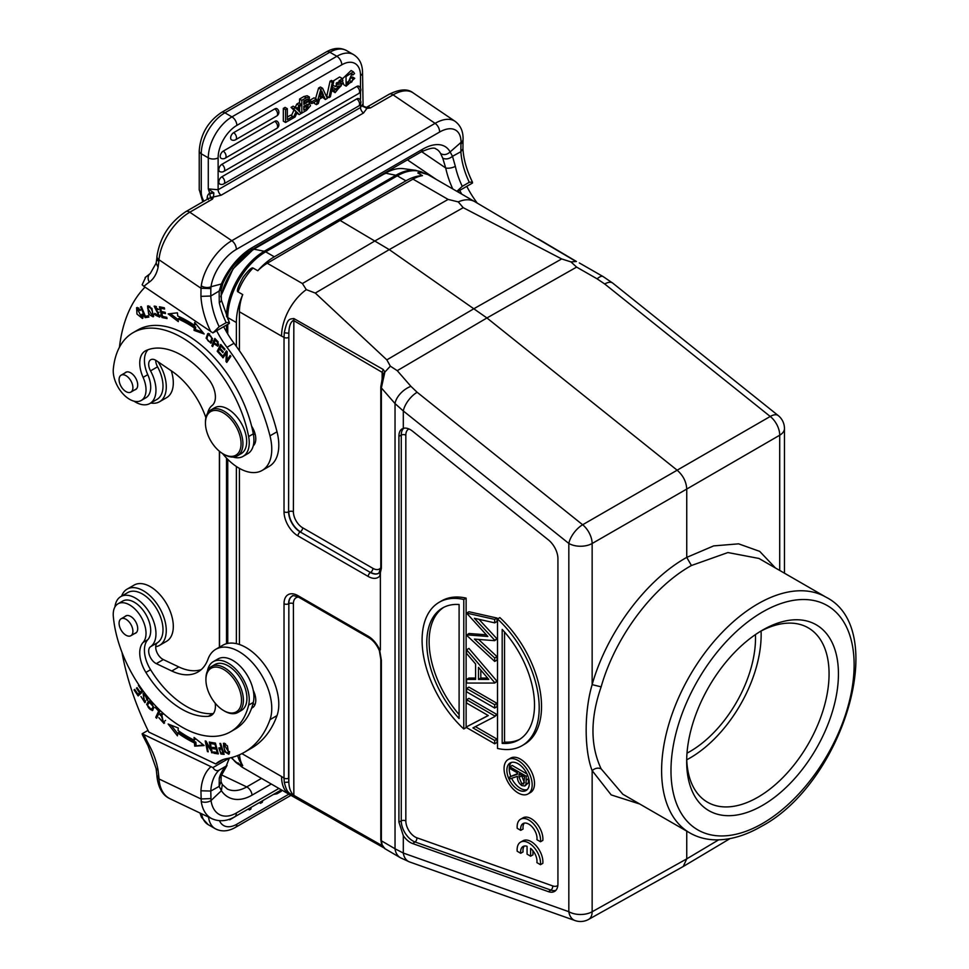 <?xml version="1.0" encoding="UTF-8"?>
<svg xmlns="http://www.w3.org/2000/svg" width="969" height="969" viewBox="0 0 969 969"><rect width="100%" height="100%" fill="white"/><g stroke="black" fill="none" stroke-linecap="round" stroke-linejoin="round"><path stroke-width="1.45" d="M221.477 774.885L246.72 786.913A39.414 24.649 115.5 0 1 227.34 789.032L222.264 784.49L221.041 781.608L219.151 786.392L219.273 778.107A6.953 4.954 15.9 0 0 221.223 775.733L227.073 765.389L226.189 766.055L229.374 758.073L212.889 767.593L142.152 733.763L142.419 734.805M212.889 767.593C214.839 770.488 216.935 771.336 219.151 770.113L226.189 766.055A59.291 34.23 60 0 0 219.273 778.107M222.301 784.539L221.392 790.704L219.151 786.392L210.77 791.043L200.934 790.789L201.249 801.496A6.953 3.949 172 0 0 211.024 800.551L210.77 791.043A59.291 34.23 -120 0 1 219.151 770.113M148.003 730.396L142.152 733.763M121.973 652.355A198.73 114.742 60 0 0 148.838 732.104L215.736 763.96L222.761 759.914A66.243 38.251 60 0 1 223.161 759.551M114.923 607.006A29.143 16.824 60 0 1 120.786 596.601A29.143 16.824 60 0 1 153.817 621.904A29.143 16.824 60 0 1 155.888 631.618A29.143 16.824 60 0 1 150.534 646.711A9.932 5.741 -120 0 0 149.396 655.129A9.932 5.741 -120 0 0 156.312 663.632L171.779 670.996A59.618 34.424 -120 0 0 197.918 672.014A59.618 34.424 -120 0 0 207.972 659.235A46.367 26.769 60 0 1 215.796 649.291A46.367 26.769 60 0 1 250.196 660.349A46.367 26.769 60 0 1 271.635 705.008A46.367 26.769 60 0 1 269.988 719.664A152.363 87.961 60 0 1 244.285 752.332A152.363 87.961 60 0 1 226.988 758.557A66.243 38.251 -120 0 0 219.466 761.259A66.243 38.251 -120 0 0 215.736 763.96M224.808 751.835L228.781 754.257L227.4 745.803L223.403 743.344L224.808 751.835L225.426 751.472M209.316 742L210.103 742.206L212.344 752.889L206.482 743.441L208.226 751.823L207.439 751.617L205.21 740.934L206.058 741.152L211.072 750.394L209.316 742M178.308 728.034L168.146 724.025L177.436 735.834L177.751 732.988A114.936 66.352 -120 0 0 194.466 742.969L194.696 746.142L204.168 745.549L194.066 737.445L194.26 740.171A111.617 64.439 60 0 1 178.042 730.469L178.308 728.034M215.433 743.102L210.915 742.375L211.242 743.647L214.973 744.253L215.942 747.935L212.586 747.39L212.926 748.662L216.281 749.194L217.153 752.513L213.58 751.932L213.907 753.216L218.304 753.918L215.433 743.102M146.646 704.487L152.278 710.616L154.035 707.406L148.414 701.241L146.646 704.487L148.003 703.712M159.897 711.161L155.791 706.789L155.403 707.624L158.637 711.076L155.755 717.314L156.615 718.247L159.897 711.161M145.689 694.361L143.121 693.55L144.248 701.58L140.953 696.493L144.89 702.682L143.642 696.505L144.95 694.882L147.373 700.369L147.857 698.94L146.949 695.96M145.18 693.828L143.775 694.64L145.738 694.422M138.979 685.059L138.446 685.543L141.922 690.643L140.178 692.254L137.041 687.663L136.435 688.22L139.572 692.811L137.998 694.264L134.655 689.371L134.049 689.928L138.143 695.924L143.279 691.176M160.588 715.522L161.799 714.734L163.264 722.305L158.819 717.666L163.979 723.443L160.539 713.693L159.788 714.407L160.588 715.522L162.949 714.068M213.35 713.584A19.877 11.471 60 0 1 213.023 713.608A75.509 43.593 60 0 1 191.123 708.896A75.509 43.593 60 0 1 150.57 669.7A26.502 15.298 60 0 1 147.772 639.734A23.183 13.384 -120 0 0 148.487 619.857A23.183 13.384 -120 0 0 132.886 601.483A23.183 13.384 -120 0 0 122.712 601.083L118.036 603.784A23.183 13.384 60 0 1 128.199 604.184A23.183 13.384 60 0 1 143.812 622.558A23.183 13.384 60 0 1 143.097 642.435A26.502 15.298 -120 0 0 145.883 672.413A75.509 43.593 -120 0 0 186.436 711.609A75.509 43.593 -120 0 0 208.347 716.321A19.877 11.471 -120 0 0 211.29 715.413A19.877 11.471 -120 0 0 215.154 703.119M230.477 731.825L235.152 729.124A97.372 56.214 -120 0 0 251.613 708.157A16.558 9.557 -120 0 0 252.352 707.794A16.558 9.557 -120 0 0 255.731 699.012A16.558 9.557 -120 0 0 253.236 690.34A29.809 17.212 -120 0 0 231.022 659.465A29.809 17.212 -120 0 0 217.952 658.956L213.265 661.67A29.809 17.212 60 0 1 226.334 662.178A29.809 17.212 60 0 1 248.633 705.129A97.372 56.214 60 0 1 230.477 731.825A97.372 56.214 60 0 1 187.78 730.166A97.372 56.214 60 0 1 113.325 616.478A23.183 13.384 60 0 1 118.036 603.784M220.666 743.465L219.89 743.429L221.283 747.85L218.8 747.935L220.968 754.052L224.118 754.342L220.666 743.465M244.285 752.332L251.31 748.274A152.363 87.961 -120 0 0 277.013 715.606A46.367 26.769 -120 0 0 278.672 700.95A46.367 26.769 -120 0 0 257.221 656.292A46.367 26.769 -120 0 0 222.822 645.233L215.796 649.291M201.225 669.627A59.618 34.424 60 0 1 178.805 666.938L163.337 659.574A9.932 5.741 60 0 1 156.421 651.071A9.932 5.741 60 0 1 157.559 642.653A29.143 16.824 -120 0 0 162.925 627.561A29.143 16.824 -120 0 0 149.432 599.496A29.143 16.824 -120 0 0 127.811 592.543L120.786 596.601M255.077 704.415A16.558 9.557 60 0 1 252.957 703.821M236.363 346.442L236.363 322.532A53.658 30.984 -60 0 1 242.722 294.576A39.741 22.953 120 0 0 239.416 311.776L239.416 350.717M239.416 468.366L239.416 644.494M306.289 289.634A39.741 22.953 -60 0 0 281.567 336.122L284.026 337.369L284.292 332.779C287.393 318.135 289.271 319.225 293.849 318.535L383.252 369.504L384.887 372.048L390.35 366.161L386.849 359.874L315.3 293.062L306.289 289.634L302.413 283.542L375.269 240.736L448.126 199.42L458.264 201.891L463.206 207.669L561.681 258.941L570.947 261.896L576.616 267.105L597.134 278.854A16.558 5.572 -60.2 0 1 603.045 276.528L612.735 283.105A16.558 7.57 128.7 0 0 604.704 283.978L597.134 278.854M380.381 571.734L380.381 649.884M349.312 828.471L293.849 796.433C289.271 792.073 287.466 794.774 284.292 782.395L284.026 778.107L281.567 776.52A39.741 22.953 -60 0 0 289.804 794.713A39.741 22.953 -60 0 0 289.876 794.762L382.61 846.979M239.5 754.766A39.741 22.953 120 0 0 242.722 765.558A53.658 30.984 -60 0 1 237.659 755.541M236.363 466.501L236.363 643.634M257.766 270.751A53.658 30.984 -60 0 1 274.312 256.809L405.926 180.815A53.658 30.984 -60 0 1 422.484 175.655A39.741 22.953 120 0 0 412.976 179.12L340.119 220.435L267.262 263.253A39.741 22.953 120 0 0 257.766 270.751L253.079 268.05C251.843 267.129 248.561 270.157 243.207 277.134C238.023 286.558 236.303 291.475 238.047 291.875L242.722 294.576M242.722 765.558L238.023 763.463L242.965 767.678L289.804 794.713M284.292 782.395L288.847 782.104L288.592 778.18A3.307 1.914 0 0 1 284.026 778.107L284.026 603.711A19.707 11.374 -120 0 1 297.967 595.669L368.22 636.233A19.707 11.374 -120 0 1 379.933 650.369M383.252 847.318L382.149 845.658L293.401 795.101C290.494 792 288.98 787.676 288.847 782.104L288.847 603.651L288.592 778.18M288.592 337.442A3.307 1.914 180 0 1 284.026 337.369L284.026 511.765A3.307 1.914 0 0 0 288.592 511.838L288.847 333.251C288.992 326.444 290.506 322.156 293.401 320.388L382.149 372.314L383.021 373.816L384.887 372.048L381.362 387.903L395.037 403.588A16.558 9.254 -41.1 0 1 410.929 386.352L397.254 370.667L390.35 366.161M397.254 370.667L486.935 317.965L677.258 470.292C683.157 475.525 686.318 481.775 686.742 489.054L779.706 435.214A16.558 9.714 -120.1 0 0 770.222 416.464L604.704 283.978M576.616 267.105L486.935 317.965L389.247 249.614L340.119 220.435M570.947 261.896L576.41 261.473L573.842 260.189M458.264 201.891A39.741 22.953 -60 0 1 474.749 201.637A39.741 22.953 -60 0 1 474.834 201.685L573.212 259.825M422.484 175.655L417.796 172.954L419.747 172.191L427.91 174.59A39.741 22.953 120 0 0 417.796 172.954M687.009 753.155A92.745 53.549 120 0 0 689.952 751.532A92.745 53.549 120 0 0 755.457 634.586M761.077 631.037A100.691 58.128 -60 0 1 689.952 758.024A100.691 58.128 -60 0 1 686.742 759.793M686.706 758.763A100.691 58.128 120 0 0 707.527 802.223A100.691 58.128 120 0 0 757.867 797.233A100.691 58.128 120 0 0 823.65 708.509A100.691 58.128 120 0 0 808.219 627.827A100.691 58.128 120 0 0 760.168 631.522M762.555 630.104L762.555 630.104A107.317 61.955 120 0 0 686.67 761.537A107.317 61.955 120 0 0 762.555 805.348A107.317 61.955 120 0 0 838.439 673.915A107.317 61.955 120 0 0 762.555 630.104L762.555 630.104M622.764 794.168L601.143 768.841C590.242 745.67 590.242 718.332 601.143 686.851C615.085 637.348 652.5 587.069 691.43 565.508L727.925 552.548L758.848 558.435M639.722 804.004L611.185 794.907L592.144 770.621C584.174 750.176 584.174 711.234 592.144 684.635C606.703 632.757 645.984 579.947 686.742 557.393L713.668 545.898L738.608 543.839L759.72 551.385L775.442 567.979M718.659 839.844L686.742 858.873L686.742 831.148M691.43 565.508L686.742 557.393L686.742 489.054L592.144 543.5L592.144 684.635L601.143 686.851M683.242 866.48L686.742 858.873L592.144 911.756A16.558 9.557 0 0 1 568.827 911.696L403.31 853.059A16.558 11.204 109.5 0 0 409.487 861.913L575.005 920.55A16.558 11.204 -70.5 0 1 568.827 911.696L568.827 543.452A16.558 7.57 -51.3 0 1 582.648 524.75A16.558 9.411 60.1 0 1 592.144 543.5A16.558 9.557 180 0 1 568.827 543.452L403.31 410.965L403.31 428.346A16.558 9.557 -120 0 1 410.384 429.691A16.558 9.557 -120 0 1 412.6 431.217L548.442 539.939A16.558 9.557 -120 0 1 557.926 558.701L557.926 883.873A16.558 9.557 -120 0 1 554.801 891.262A16.558 9.557 -120 0 1 548.442 891.674L550.876 890.087A3.307 2.241 109.5 0 0 552.657 885.896L416.815 837.773A13.069 7.546 60 0 1 415.071 836.95A13.069 7.546 60 0 1 405.829 820.949L405.829 435.166A13.069 7.546 60 0 1 408.966 428.964M576.41 261.473L538.17 238.834M156.966 776.617C158.359 788.112 162.744 795.501 170.096 798.771A40.08 25.073 115.5 0 1 158.989 778.955L158.855 777.138A6.953 3.646 175.8 0 1 156.833 774.812L156.966 776.617A6.953 3.646 -4.2 0 0 158.989 778.955L201.007 798.965L210.854 798.589M158.855 777.138L158.092 770.379L156.13 768.599L156.833 774.8M262.769 800.612L262.284 802.284L260.504 803.313L259.304 802.611M260.504 803.313L259.995 802.211M251.25 807.262L250.838 809.103L249.457 809.902L248.064 809.103M249.457 809.902L249.857 808.073M248.028 809.127L241.015 813.173M281.313 789.917L281.313 791.298L276.989 793.793L273.476 794.435M236.824 815.595L229.786 819.798L229.229 819.314M477.281 203.127A152.363 87.961 -120 0 0 477.111 202.896A66.243 38.251 60 0 1 466.779 186.327M407.44 159.861L436.292 179.435M456.871 191.317L462.261 186.351L469.287 182.293L472.4 182.015L472.472 183.044L457.513 191.68M221.344 300.002A6.953 2.774 167.9 0 1 219.273 302.631L219.151 291.039L210.77 296.029L210.854 288.592L201.007 288.253L201.249 285.819A6.953 4.033 8.1 0 0 211.024 286.727A33.116 17.381 -55.8 0 1 236.266 249.445L439.551 132.075A33.116 17.381 -55.8 0 1 461.014 142.395L460.929 144.211L463 141.389L462.94 148.838L460.893 151.685L452.499 156.312L450.113 151.927C447.048 154.749 443.887 155.319 440.653 153.611L442.76 158.213C446.031 159.57 449.277 158.94 452.499 156.312L455.345 166.329A6.953 2.774 167.9 0 1 445.704 167.976L421.648 151.661M460.929 144.211L460.893 151.685A59.291 34.23 60 0 0 469.287 182.293M442.76 158.213L445.704 167.976A66.243 38.251 -120 0 0 452.765 188.943M362.055 105.827L366.888 108.407L366.173 107.402L370.364 107.959L366.888 108.407L363.508 113.022L221.114 195.229L213.495 196.973L212.514 199.105L210.382 197.349L209.788 193.752L213.846 192.855L213.495 196.973L210.382 197.349M362.551 104.446L360.516 107.523L360.516 103.901M363.096 106.675L362.551 72.784A6.953 4.021 180 0 1 360.516 75.63A26.502 15.298 -60 0 0 341.778 64.814A6.953 4.021 -120 0 0 337.309 56.577A6.953 4.021 -120 0 0 336.861 56.287L329.835 52.229A6.953 4.021 -120 0 0 326.359 51.89C333.639 47.76 340.373 47.324 346.563 50.582A33.455 19.319 120 0 0 329.835 52.229L224.917 112.816A33.455 19.319 120 0 0 201.261 153.78L208.287 157.838L208.287 188.907L213.846 192.855M366.246 107.389L366.427 107.377A6.953 4.021 60 0 1 366.464 107.353A6.953 4.021 60 0 1 366.779 107.196A6.953 4.021 60 0 1 370.364 107.959L393.087 94.853A6.953 4.021 -120 0 0 389.175 94.235L366.403 107.377L363.193 106.081L362.539 104.373M361.946 105.391L362.927 105.863M315.543 98.668L318.595 88.034L320.848 89.33L322.629 88.3L327.328 98.366L325.33 99.516L324.034 96.5L319.552 99.08L318.317 103.562L316.451 104.64L314.198 103.344L314.586 101.975M325.33 99.516L322.677 97.275M318.595 88.034L320.388 87.004L322.629 88.3M274.796 108.903A4.288 2.483 -60 0 1 277.061 108.758A4.3 4.3 0 0 1 276.722 116.001A4.3 2.483 -120 0 0 277.594 114.33A4.3 2.483 -120 0 0 274.796 108.903L233.674 132.644A4.3 2.483 60 0 1 236.484 138.07A4.3 2.483 60 0 1 235.6 139.742L276.722 116.001M235.6 139.742A4.3 4.3 0 0 1 231.652 139.924A4.288 2.483 -60 0 1 230.646 137.901A4.288 2.483 -60 0 1 230.658 137.634A4.288 2.483 -60 0 1 230.779 136.762A4.288 2.483 -60 0 1 230.949 136.181A4.288 2.483 -60 0 1 231.652 134.715A4.288 2.483 -60 0 1 232.172 133.976A4.288 2.483 -60 0 1 232.596 133.504A4.288 2.483 -60 0 1 233.214 132.959A4.288 2.483 -60 0 1 233.674 132.644M274.796 121.343A4.288 2.483 -60 0 1 277.061 121.198A4.3 4.3 0 0 1 276.722 128.441A4.3 2.483 -120 0 0 277.594 126.769A4.3 2.483 -120 0 0 274.796 121.343L223.258 151.103A4.3 2.483 60 0 1 226.056 156.53A4.3 2.483 60 0 1 225.171 158.201L276.722 128.441M225.171 158.201A4.3 4.3 0 0 1 221.235 158.383A4.288 2.483 -60 0 1 220.217 156.36A4.288 2.483 -60 0 1 220.229 156.094A4.288 2.483 -60 0 1 220.363 155.222A4.288 2.483 -60 0 1 220.532 154.64A4.288 2.483 -60 0 1 221.235 153.163A4.288 2.483 -60 0 1 221.744 152.436A4.288 2.483 -60 0 1 222.167 151.963A4.288 2.483 -60 0 1 222.785 151.418A4.288 2.483 -60 0 1 223.258 151.103M356.774 86.459A4.288 2.483 -60 0 1 359.027 86.314A4.3 4.3 0 0 1 358.687 93.557A4.3 2.483 -120 0 0 359.39 90.25A4.3 2.483 -120 0 0 356.774 86.459L221.865 164.342A4.3 2.483 60 0 1 224.493 168.134A4.3 2.483 60 0 1 223.791 171.44L358.687 93.557M223.791 171.44A4.3 4.3 0 0 1 219.842 171.622A4.288 2.483 -60 0 1 218.837 169.599A4.288 2.483 -60 0 1 218.837 169.333A4.288 2.483 -60 0 1 218.97 168.461A4.288 2.483 -60 0 1 219.139 167.879A4.288 2.483 -60 0 1 219.842 166.414A4.288 2.483 -60 0 1 220.363 165.675A4.288 2.483 -60 0 1 220.775 165.202A4.288 2.483 -60 0 1 221.404 164.657A4.288 2.483 -60 0 1 221.865 164.342M356.774 98.899A4.288 2.483 -60 0 1 359.027 98.753A4.3 4.3 0 0 1 358.687 105.996A4.3 2.483 -120 0 0 359.39 102.69A4.3 2.483 -120 0 0 356.774 98.899L221.865 176.782A4.3 2.483 60 0 1 224.493 180.585A4.3 2.483 60 0 1 223.791 183.88L358.687 105.996M223.791 183.88A4.3 4.3 0 0 1 219.842 184.062A4.288 2.483 -60 0 1 218.837 182.039A4.288 2.483 -60 0 1 219.139 180.319A4.288 2.483 -60 0 1 221.865 176.782M283.323 108.407L285.576 109.703L285.576 122.469L283.323 121.173L283.323 108.407L285.08 107.389L287.333 108.685L287.333 119.659L292.844 116.474L290.591 115.178L287.333 117.067M293.91 110.212L296.151 111.508L293.316 108.661L295.375 107.474L293.135 106.166L291.063 107.365L293.91 110.212L291.39 115.638M296.793 113.155L299.191 114.608L297.156 112.356L295.097 116.97L293.086 118.121L296.151 111.508M295.363 107.075L297.616 108.371L299.021 105.367L301.02 104.216L298.767 102.92L296.78 104.071L294.867 108.153M326.723 96.331L330.041 81.214L331.434 80.415L333.687 81.711L330.368 96.815L328.976 97.627L326.723 96.331M341.912 78.283L342.905 80.415L341.221 81.541L340.591 80.366L336.195 83.722L337.818 84.376L342.445 83.685L335.129 92.636L334.051 90.165L335.722 89.051L336.376 90.577L341.173 85.805L335.226 86.507L341.912 78.283L339.659 76.987L332.839 81.226M332.924 85.175L335.226 86.507M339.15 86.023L335.734 89.184M332.173 88.627L333.469 87.743L335.722 89.051M331.81 88.869L332.452 90.977L335.129 92.636M342.445 83.685L340.192 82.389L336.509 82.801M309.462 97.045L307.221 95.737L303.903 96.525L306.143 97.821L309.462 97.045L308.893 102.181L310.019 102.351L309.147 101.842M299.578 103.38L299.578 99.02L303.903 96.525M306.143 97.821L301.831 100.316L301.831 113.082L299.591 111.786L299.578 107.22M354.739 78.307L346.151 86.156L346.018 76.539L353.346 71.815L354.557 73.571L352.825 75.013L351.965 73.741L347.508 84.158L351.832 81.929L352.982 78.828L354.739 78.307L352.498 77.011L350.73 77.532L349.591 80.621L346.127 83.043M353.346 71.815L351.105 70.519L342.457 78.804M342.299 80.815L343.91 84.86L346.151 86.156M309.583 101.139L309.583 102.096M309.983 100.182L314.077 97.821L316.33 99.117L316.33 100.982L311.824 103.574L310.468 102.787M341.778 64.814L236.836 125.401A26.502 15.298 -60 0 0 223.597 139.391A26.502 15.298 -60 0 0 218.122 157.838L218.122 189.73L208.287 188.907L209.704 193.279L213.107 192.359M207.063 199.384L207.196 197.664A10.925 6.311 -120 0 1 209.704 193.279L209.788 193.752M221.332 299.93A6.953 2.774 167.9 0 1 221.344 299.978L221.126 289.719L219.151 291.039L221.392 283.978A46.367 24.334 124.2 0 1 252.049 247.701L422.545 149.262A46.367 24.334 124.2 0 1 450.113 151.927L461.014 142.395A6.953 4.639 0.6 0 0 463.073 139.136C463.243 131.421 460.59 125.485 455.115 121.343A40.08 21.039 -55.8 0 0 435.081 123.342L393.087 94.853A40.08 21.039 124.2 0 1 413.109 92.854L455.115 121.343M210.854 288.592L211.024 286.727L221.392 283.978A6.953 2.011 23.4 0 0 222.882 283.408L221.126 289.695M156.833 258.033A6.953 4.348 4.5 0 0 158.855 261.412L158.092 267.287L156.166 263.205L156.845 258.033M212.889 332.912L219.151 326.71L226.189 322.653L229.29 322.374L229.374 323.404L212.889 332.912L143.921 286.364L142.152 284.765L145.738 277.11M219.151 326.71A59.291 34.23 -120 0 1 210.77 296.029L200.934 296.357A66.243 38.251 -120 0 0 210.818 331.749M143.921 286.364A198.73 114.742 60 0 1 149.335 282.076A6.953 5.669 -125.4 0 1 150.231 273.561L145.12 277.534M216.656 330.744A66.243 38.251 -120 0 0 226.988 347.314A152.363 87.961 60 0 1 269.988 435.844A46.367 26.769 60 0 1 271.635 452.414A46.367 26.769 60 0 1 262.163 470.425L269.188 466.368A46.367 26.769 -120 0 0 278.672 448.368A46.367 26.769 -120 0 0 277.013 431.786A152.363 87.961 -120 0 0 234.013 343.256A66.243 38.251 60 0 1 223.682 326.686M205.888 417.7A59.618 34.424 -120 0 0 171.779 371.127L156.312 360.625A9.932 5.741 -120 0 0 150.728 359.753A9.932 5.741 -120 0 0 150.534 370.861A29.143 16.824 60 0 1 155.888 392.154A29.143 16.824 60 0 1 149.941 403.467L156.966 399.41A29.143 16.824 -120 0 0 162.925 388.097A29.143 16.824 -120 0 0 157.559 366.815A9.932 5.741 60 0 1 155.694 360.25M255.077 443.087A16.558 9.557 60 0 1 253.793 442.797M119.429 347.277A198.73 114.742 60 0 1 145.023 287.115M262.163 470.425A46.367 26.769 60 0 1 222.543 453.528M149.941 403.467A29.143 16.824 60 0 1 133.94 401.154M212.55 338.629L207.741 333.602L206.118 338.181L210.927 343.244L212.55 338.629M211.86 345.848L212.671 346.66L213.858 343.644L217.807 346.199L217.977 341.718L214.815 338.423L211.86 345.848L213.265 345.037L215.578 339.211M168.146 313.895L178.308 321.623L178.042 318.874A111.617 64.439 60 0 1 194.272 327.922L194.066 330.405L204.168 333.966L194.696 322.423L194.466 325.33A114.936 66.352 -120 0 0 177.751 316.027L177.436 312.817L168.146 313.895M161.968 317.517L167.043 318.571L166.741 317.299L162.574 316.439L161.69 312.769L165.457 313.556L165.154 312.297L161.387 311.509L160.6 308.215L164.621 309.05L164.318 307.779L159.4 306.761L161.968 317.517L163.349 316.597M217.201 351.275L221.574 356.132L221.986 355.32L218.388 351.335L219.6 349.022L222.834 352.619L223.245 351.82L220.011 348.222L221.089 346.139L224.554 349.979L224.965 349.167L220.726 344.479L217.201 351.275L218.606 350.463L221.356 345.17M222.325 357.004L223.04 357.876L226.274 353.067L225.995 361.485L226.758 362.43L230.876 356.301L230.162 355.429L226.928 360.238L227.206 351.82L226.443 350.875L222.325 357.004L226.916 351.456M151.963 308.457L147.554 306.01L148.717 314.368L153.138 316.863L151.963 308.457M145.108 317.638L148.875 317.057L148.342 315.773L145.374 316.245L141.389 306.688L140.59 306.81L145.108 317.638L146.513 316.827L146.21 316.112M160.321 315.131L159.073 315.858L154.774 313.35L155.718 315.349L159.679 317.105L154.749 307.427L158.553 309.547L154.119 306.228L158.117 312.721L159.025 315.882L160.43 315.07M243.074 456.387L247.761 453.674A29.809 17.212 -120 0 0 248.948 452.874A29.809 17.212 -120 0 0 253.236 445.837A16.558 9.557 -120 0 0 255.731 440.047A16.558 9.557 -120 0 0 251.613 426.142A97.372 56.214 -120 0 0 192.468 338.544A97.372 56.214 -120 0 0 137.78 329.957L133.092 332.67A97.372 56.214 60 0 1 187.78 341.258A97.372 56.214 60 0 1 248.633 436.559A29.809 17.212 60 0 1 243.074 456.387A29.809 17.212 60 0 1 232.996 457.041M207.657 413.145A29.809 17.212 60 0 1 212.078 405.551A19.877 11.471 -120 0 0 208.347 378.843A75.509 43.593 -120 0 0 186.436 358.264A75.509 43.593 -120 0 0 145.883 350.621A26.502 15.298 -120 0 0 145.229 350.972A26.502 15.298 -120 0 0 143.097 377.365A23.183 13.384 60 0 1 141.22 400.476L145.907 397.762A23.183 13.384 -120 0 0 150.607 389.126A23.183 13.384 -120 0 0 147.772 374.664A26.502 15.298 60 0 1 148.015 349.736M141.898 314.198L141.74 317.311L137.235 308.845L140.069 310.528L140.65 309.983L136.593 307.67L136.968 314.077L142.479 318.462L142.818 314.331L141.898 314.198M207.657 335.419L208.505 333.384M211.569 342.651L210.128 342.214M209.692 333.893L208.541 334.608C211.92 336.146 212.453 338.678 210.164 342.202C206.748 340.591 206.203 338.06 208.541 334.608L209.449 334.087M211.569 341.391L212.417 340.603M211.775 341.294L210.164 342.202M218.437 345.509L217.419 344.928M213.858 343.644L214.633 343.196M217.298 345L214.21 342.76L215.263 340.107L217.528 342.481L217.298 345L218.788 344.14M215.263 340.107L216.039 339.659M217.528 342.481L218.231 342.081M178.102 319.588L170.29 313.641M194.466 325.33L195.92 323.925M202.666 332.137L195.472 329.593L194.066 330.405M195.472 329.593L195.665 327.11L194.26 327.922M195.665 327.11A111.617 64.439 -120 0 0 179.447 318.062L178.042 318.874M166.765 317.408L163.373 316.706M162.344 312.393L162.174 311.679M161.254 307.839L161.084 307.112M164.342 307.888L162.005 307.403L160.6 308.215M165.178 312.393L163.095 311.957L161.69 312.769M221.84 345.703L221.089 346.139M220.338 348.586L219.6 349.022M230.634 356.011L226.928 360.238M227.691 361.037L225.995 361.485M227.182 352.534L226.274 353.067M227.4 360.674L227.424 359.947M148.027 307.343L148.378 305.804M153.72 316.257L152.254 315.785M152.448 315.7L147.627 308.13C150.122 306.422 151.939 308.59 153.066 314.646L152.448 315.7L154.071 314.719M149.868 306.277L147.627 308.13M148.645 316.5L146.513 316.827M154.931 307.33L155.016 306.047M158.419 309.172L157.741 309.571M156.433 306.519L154.749 307.427M160.188 316.5L158.613 316.015M141.22 400.476A23.183 13.384 60 0 1 128.199 398.429A23.183 13.384 60 0 1 113.325 368.959A97.372 56.214 60 0 1 133.092 332.67M253.236 445.837A29.809 17.212 -120 0 0 253.321 433.846A97.372 56.214 -120 0 0 251.613 426.142M237.441 455.818L241.184 453.649A26.502 15.298 -120 0 0 245.545 433.47A26.502 15.298 -120 0 0 229.568 410.093A26.502 15.298 -120 0 0 214.694 407.755L210.939 409.923A26.502 15.298 60 0 1 225.825 412.261A26.502 15.298 60 0 1 242.856 445.522A26.502 15.298 60 0 1 237.441 455.818A26.502 15.298 60 0 1 224.19 454.497L223.258 453.964A25.17 14.535 60 0 1 221.707 452.983A25.17 14.535 60 0 1 205.452 423.126A25.17 14.535 60 0 1 205.525 421.382A25.17 14.535 60 0 1 224.808 413.824A25.17 14.535 60 0 1 240.99 445.437A25.17 14.535 60 0 1 223.258 453.964M205.452 423.126L205.452 422.048A26.502 15.298 60 0 1 205.525 420.207A26.502 15.298 60 0 1 210.939 409.923M134.655 389.913A9.932 5.741 -120 0 0 135.648 389.538A9.932 5.741 -120 0 0 137.683 385.674A9.932 5.741 -120 0 0 131.287 373.198A9.932 5.741 -120 0 0 125.716 372.326A9.932 5.741 -120 0 0 124.892 372.992M132.583 385.032A9.775 5.644 60 0 1 130.876 392.094A9.775 5.644 60 0 1 119.405 382.234A9.775 5.644 60 0 1 121.113 375.173A9.775 5.644 60 0 1 132.583 385.032M143.037 317.88L141.535 317.408M137.065 308.966L137.392 307.464M138.809 307.96L137.235 308.845M141.74 317.311L143.267 316.427M158.056 361.812A32.462 18.738 60 0 1 166.196 389.138A32.462 18.738 60 0 1 159.558 401.735A32.462 18.738 60 0 1 150.752 402.995M159.558 401.735L166.583 397.678A32.462 18.738 -120 0 0 173.221 385.081A32.462 18.738 -120 0 0 171.283 370.788M316.451 104.64L320.848 89.33M321.732 90.916A19.174 11.071 -60 0 1 321.236 93.012L320.085 97.106L323.464 95.156L321.732 90.916M321.127 93.412L320.896 94.199M323.464 95.156L321.357 93.945M292.844 116.474L292.844 118.266L285.576 122.469M285.576 109.703L287.333 108.685M301.02 104.216L298.113 110.296L301.226 113.434L299.191 114.608M299.021 105.367L296.78 104.071M295.375 107.474L297.12 109.449L297.616 108.371M293.316 108.661L291.063 107.365M330.041 81.214L332.294 82.51L333.687 81.711M328.976 97.627L332.294 82.51M336.195 83.722L336.425 84.46M341.221 81.541L339.198 80.366M332.076 89.027L334.051 90.165M308.893 102.181L310.528 105.766L306.47 110.405L301.831 113.082M307.452 107.983L308.517 104.119L303.83 106.19L303.83 110.139L307.452 107.983L305.344 106.772L303.83 107.704M303.83 104.398L303.83 100.958L308.215 98.983L307.67 101.963L303.83 104.398M299.578 99.02L301.831 100.316M306.761 104.495L305.344 106.772M306.252 99.553L305.562 100.74L307.67 101.963M305.562 100.74L303.83 101.963M352.825 75.013L350.608 73.741M350.73 77.532L352.982 78.828M309.838 100.57L311.824 101.709L316.33 99.117M311.824 103.574L311.824 101.709M459.754 190.384A66.243 38.251 -120 0 0 461.753 194.139M612.735 283.105L778.24 415.58A16.558 7.57 -51.3 0 0 770.222 416.464L582.648 524.75L417.142 392.275A16.558 7.57 128.7 0 0 403.31 410.965L395.037 403.588L395.037 848.783L381.362 840.789L382.283 845.392L384.887 848.469M398.913 822.1L401.263 820.876L401.263 435.105L398.913 436.329L398.913 822.1L403.31 835.678A16.558 9.557 -120 0 0 410.384 842.509A16.558 9.557 -120 0 0 412.6 843.551L548.442 891.674M398.913 436.329C398.937 431.98 400.403 429.328 403.31 428.346L402.414 428.698M403.31 835.678L403.31 853.059L395.037 848.783A16.558 12.851 -59.7 0 0 400.451 857.771L409.487 861.913M488.17 715.497L466.586 726.823L488.303 715.57L466.586 703.034L466.586 699.703L468.935 698.358L497.036 714.577L494.699 716.636L472.933 727.913L494.699 740.486L497.036 739.129L497.036 742.46L494.699 743.804L466.586 727.586L466.586 726.823M475.404 726.629L497.036 739.129M466.586 688.474L468.935 687.118L497.036 703.349L497.036 706.68L494.699 708.024L466.586 691.805L466.586 688.474L494.699 704.693L497.036 703.349M466.586 679.402L475.597 679.402L475.597 663.995L466.586 653.457L466.586 649.775L494.699 682.648L497.036 681.292L494.699 683.06L466.586 683.06L466.586 679.402L468.935 678.046L475.597 678.046M497.036 681.292L468.935 648.431L466.586 649.775M497.036 618.052L468.935 611.73L466.586 613.086L494.699 619.409L497.036 618.052L497.036 621.517L494.699 622.861L474.386 618.295L494.699 640.218L497.036 638.874L494.699 640.666L474.398 639.104L494.699 657.999L497.036 656.655L497.036 660.083L494.699 661.427L466.586 635.252L468.935 633.484L486.317 634.816M497.036 656.655L478.541 639.419M497.036 638.874L478.928 619.312M524.386 744.313A82.801 47.808 -120 0 0 499.847 617.592L497.509 618.949L497.509 748.443A82.801 47.808 60 0 0 522.049 745.67L524.386 744.313M466.125 727.61L466.125 598.127A82.801 47.808 -120 0 0 441.585 600.901L439.248 602.246A82.801 47.808 60 0 1 463.776 599.484L463.776 728.967L466.125 727.61M528.057 793.938L530.394 792.581A19.877 11.471 -120 0 0 533.447 776.654A19.877 11.471 -120 0 0 520.462 759.151A19.877 11.471 -120 0 0 510.518 758.158L508.18 759.514A19.877 11.471 60 0 1 518.112 760.495A19.877 11.471 60 0 1 531.097 778.01A19.877 11.471 60 0 1 528.057 793.938A19.877 11.471 60 0 1 518.112 792.945A19.877 11.471 60 0 1 505.128 775.442A19.877 11.471 60 0 1 508.18 759.514M540.496 841.758L542.834 840.414A16.558 9.557 -120 0 0 536.269 822.947A16.558 9.557 -120 0 0 522.921 817.872L520.571 819.217A16.558 9.557 60 0 1 528.856 820.04A16.558 9.557 60 0 1 540.496 841.758L536.923 839.699A11.567 6.674 -120 0 0 528.832 824.159A11.567 6.674 -120 0 0 523.054 823.577A11.567 6.674 -120 0 0 520.753 830.36L517.216 828.325A16.558 9.557 60 0 1 520.571 819.217M520.753 830.36L523.09 829.016A11.567 6.674 60 0 1 524.338 823.117M524.326 846.034A11.567 6.674 -120 0 0 523.066 851.933L520.728 853.289L517.192 851.242A16.558 9.557 60 0 1 520.559 842.146A16.558 9.557 60 0 1 528.832 842.969A16.558 9.557 60 0 1 540.472 864.687L536.899 862.628A11.567 6.674 -120 0 0 530.612 848.347L530.612 856.196L532.95 854.852L532.95 850.758M540.472 864.687L542.822 863.343A16.558 9.557 -120 0 0 536.245 845.876A16.558 9.557 -120 0 0 522.897 840.801L520.559 842.146M466.586 699.703L494.699 715.934L497.036 714.577M494.699 715.934L494.699 716.636M494.699 740.486L494.699 743.804M494.699 704.693L494.699 708.024M478.48 679.402L488.776 679.402L478.48 667.362L478.48 679.402L480.818 678.058L487.613 678.046M480.818 670.1L480.818 678.058M494.699 619.409L494.699 622.861M494.699 657.999L494.699 661.427M466.586 634.828L487.855 636.463L466.586 613.086M497.509 618.949A82.801 47.808 60 0 1 522.049 745.67M502.184 743.405A76.176 43.98 -120 0 0 518.73 739.928A76.176 43.98 -120 0 0 502.184 629.39L502.184 743.405L504.534 742.06L504.534 632.006M519.881 739.226A76.176 43.98 60 0 1 504.534 742.06M466.125 598.127L463.776 599.484M463.776 728.967A82.801 47.808 60 0 1 439.248 602.246M459.1 604.511A76.176 43.98 -120 0 0 442.554 607.987A76.176 43.98 -120 0 0 459.1 718.526L459.1 604.511M459.1 714.565A76.176 43.98 60 0 1 443.741 607.345M518.112 763.742A15.904 9.181 -120 0 0 510.166 762.954A15.904 9.181 -120 0 0 507.732 775.697A15.904 9.181 -120 0 0 518.112 789.711A15.904 9.181 -120 0 0 526.07 790.498A15.904 9.181 -120 0 0 528.505 777.756A15.904 9.181 -120 0 0 518.112 763.742M527.148 789.662A15.904 9.181 60 0 1 520.462 788.354A15.904 9.181 60 0 1 511.632 778.313M510.748 776.302A15.904 9.181 60 0 1 511.426 762.433M509.851 766.794L526.252 776.254L526.022 784.2L524.883 785.98L521.867 785.617C518.694 783.218 517.204 780.13 517.422 776.339L509.851 778.919L509.851 776.823L517.422 774.231L517.422 772.862L509.851 768.49L509.851 766.794L512.201 765.437L527.051 774.013M517.422 773.686L509.851 776.823M524.883 785.98L528.371 782.855L528.589 778.059M526.252 776.254L527.681 775.43M526.022 784.2L528.371 782.855M524.568 776.981L519.105 773.831L519.081 777.283L521.867 783.921L523.672 784.078L524.568 776.981M524.435 782.686L521.431 775.164M521.867 783.921L524.205 782.564M530.612 856.196L527.063 854.149L527.063 846.288A11.567 6.674 -120 0 0 523.03 846.506A11.567 6.674 -120 0 0 520.728 853.289M379.8 650.805L381.362 660.325A3.307 1.914 180 0 1 380.805 659.259L380.805 839.723L381.653 844.556L384.657 848.541L400.451 857.771M381.653 844.556L382.283 845.392M382.149 845.658L383.021 845.925M380.805 839.723A3.307 1.914 0 0 0 381.362 840.789L381.362 660.325M382.149 379.436L382.149 372.314L383.252 369.504M383.021 373.816L380.805 386.849L380.805 567.313A3.307 1.914 0 0 0 381.362 568.379L379.8 575.186M382.283 382.598L382.271 381.168M381.362 568.379L381.362 387.903A3.307 1.914 180 0 1 380.805 386.837M380.805 567.313L378.94 573.115A16.4 9.472 -120 0 1 370.449 572.485L300.184 531.92L370.449 572.485A3.307 1.914 -60 0 0 368.22 576.47L297.967 535.905A19.707 11.374 -120 0 1 284.026 511.765M297.967 535.905A3.307 1.914 120 0 1 300.184 531.92A16.4 9.472 -120 0 1 288.592 511.838L288.847 333.251L284.292 332.779M251.613 708.157A97.372 56.214 -120 0 0 253.321 702.416A29.809 17.212 -120 0 0 253.236 690.34M207.463 670.996A29.809 17.212 60 0 1 213.265 661.67M134.655 633.532A9.932 5.741 -120 0 0 135.648 633.157A9.932 5.741 -120 0 0 137.683 627.876A9.932 5.741 -120 0 0 130.064 616.114A9.932 5.741 -120 0 0 125.716 615.945A9.932 5.741 -120 0 0 124.892 616.611M237.902 712.457L241.414 710.434A26.502 15.298 -120 0 0 245.157 688.147A26.502 15.298 -120 0 0 226.54 664.988A26.502 15.298 -120 0 0 214.924 664.54L211.412 666.563A26.502 15.298 60 0 1 223.027 667.011A26.502 15.298 60 0 1 243.328 698.407A26.502 15.298 60 0 1 237.902 712.457A26.502 15.298 60 0 1 226.286 712.009A26.502 15.298 60 0 1 224.663 711.149L223.718 710.604A25.17 14.535 60 0 1 205.985 681.607A25.17 14.535 60 0 1 205.925 679.778A25.17 14.535 60 0 1 222.167 668.683A25.17 14.535 60 0 1 241.451 698.492A25.17 14.535 60 0 1 225.268 711.428A25.17 14.535 60 0 1 223.718 710.604M132.123 627.1A9.775 5.644 60 0 1 130.876 635.712A9.775 5.644 60 0 1 119.865 627.403A9.775 5.644 60 0 1 121.113 618.791A9.775 5.644 60 0 1 132.123 627.1M205.925 679.778L205.925 678.688A26.502 15.298 60 0 1 211.412 666.563M121.609 596.129A32.462 18.738 60 0 1 127.096 589.14A32.462 18.738 60 0 1 151.176 596.868A32.462 18.738 60 0 1 166.183 628.13A32.462 18.738 60 0 1 159.558 645.354A32.462 18.738 60 0 1 155.706 646.711M159.558 645.354L166.583 641.296A32.462 18.738 -120 0 0 173.221 624.072A32.462 18.738 -120 0 0 158.201 592.81A32.462 18.738 -120 0 0 134.122 585.082L127.096 589.14M229.35 753.603L228.09 753.095M223.996 744.555L224.239 743.175M225.498 743.683L224.057 744.519L228.696 752.065L228.127 753.07L229.592 752.223M229.556 751.569L228.696 752.065C226.552 753.846 224.808 751.702 223.488 745.621L224.057 744.519M212.211 752.259L211.496 752.671M207.1 743.078L206.482 743.441M208.105 751.229L207.439 751.617M211.739 750.018L211.072 750.394M194.26 740.171L195.629 738.693M203.333 744.882L194.696 746.142M196.101 745.331L195.871 742.169L194.466 742.981M177.751 732.988L179.156 732.176A114.936 66.352 60 0 0 195.871 742.169M177.69 733.557L171.101 725.187M218.013 752.828L215.312 752.404L213.907 753.216M217.819 752.126L217.153 752.513M216.947 748.819L216.281 749.194M216.802 748.25L214.331 747.85L212.926 748.662M216.608 747.547L215.942 747.935M215.639 743.865L214.973 744.253M215.481 743.296L212.647 742.835L211.242 743.647M152.945 710.071L151.164 709.659M148.063 703.591L149.153 700.975M150.667 709.683C146.997 706.982 146.755 704.487 149.965 702.198C153.683 704.984 153.914 707.479 150.667 709.683L154.023 707.479M150.97 701.411L149.105 702.404L151.128 701.52M157.341 716.697L155.755 717.314M159.4 710.64L158.637 711.076M157.16 716.503L159.715 710.967M156.154 707.188L155.403 707.624M147.869 698.697L146.573 699.448M145.447 702.016L144.393 701.495M143.8 694.616L143.957 693.38M134.752 689.516L134.049 689.928M139.342 694.809L138.688 693.865M139.572 692.811L137.998 694.264M137.15 687.82L136.435 688.22M142.709 690.4L140.178 692.254M142.6 690.243L141.922 690.643M139.064 685.192L138.446 685.543M163.204 713.923L161.993 714.71M161.859 714.516L161.193 713.596L159.788 714.407M164.633 722.862L163.058 722.402M163.264 722.305L165.554 720.403M223.827 753.434L220.968 754.052M219.769 749.013L219.769 747.753M221.283 747.85L221.937 747.474M222.18 748.25L219.515 749.158L221.695 749.122L222.931 753.022L223.573 752.647M222.337 748.758L221.695 749.122M222.931 753.022L220.666 752.78L219.515 749.158M210.818 766.806A66.243 38.251 -120 0 0 200.934 790.789M158.092 770.379A52.992 30.596 -120 0 0 149.335 745.488A198.73 114.742 60 0 1 143.921 734.938M156.142 768.647L148.124 745.936L149.335 745.488M277.013 715.606L269.988 719.664M171.779 670.996L178.805 666.938M163.337 659.574L156.312 663.632M157.559 642.653L150.534 646.711M281.567 336.122L239.416 311.776M368.22 576.47A19.707 11.374 -120 0 0 379.933 575.852M241.899 753.616L281.567 776.52M267.262 263.253L302.413 283.542M253.079 268.05A39.741 22.953 120 0 0 238.047 291.875M423.308 172.736A53.658 30.984 120 0 0 397.314 175.849L265.688 251.831L274.312 256.809M226.528 316.33A53.331 30.79 -60 0 1 264.246 251.262A6.638 3.828 60 0 1 265.688 251.831A53.658 30.984 120 0 0 227.751 317.553L227.751 319.116M236.363 322.532L227.751 317.553A6.638 3.828 180 0 1 226.722 316.79M227.751 324.336L227.751 333.99M227.751 459.354L227.751 643.404M231.882 757.467A53.658 30.984 120 0 0 238.858 764.529A53.658 30.984 120 0 0 238.858 764.541L239.113 764.686M238.047 762.857A39.741 22.953 120 0 0 242.965 767.678M293.849 796.433L293.401 603.723A13.069 7.546 60 0 1 298.537 597.122M293.401 603.723A3.307 1.914 0 0 0 288.847 603.651A16.376 9.46 60 0 1 292.408 596.056M297.967 595.669A3.307 1.914 120 0 0 298.646 597.183C294.176 595.584 292.057 595.22 292.299 596.117A16.4 9.472 -120 0 0 288.592 603.784A3.307 1.914 180 0 1 284.026 603.711M417.142 392.275L410.929 386.352M386.849 359.874L474.265 308.505L561.681 258.941M463.206 207.669L389.247 249.614L315.3 293.062M448.126 199.42L412.976 179.12M405.926 180.815L397.314 175.849A6.638 3.828 -120 0 0 395.861 175.268A53.331 30.79 -60 0 1 415.689 170.326A53.331 30.79 -60 0 1 415.701 170.326L424.131 173.185M253.878 249.166L253.236 249.82L253.878 249.166L264.246 251.262L395.861 175.268L385.505 173.172L253.878 249.166A48.571 28.04 120 0 0 220.859 296.962M238.858 764.529L232.172 758.654A53.331 30.79 -60 0 1 232.16 758.654A53.331 30.79 -60 0 1 231.397 757.588M226.528 643.682L226.528 458.107M226.528 331.931L226.528 325.039M403.576 168.679A48.571 28.04 120 0 0 403.552 168.679L403.552 168.679A48.571 28.04 120 0 0 385.505 173.172L384.85 173.839L385.505 173.172M219.539 451.36L219.539 647.135M762.555 823.468A129.507 74.77 -60 0 1 761.307 824.183A129.507 74.77 -60 0 1 670.984 769.87A129.507 74.77 -60 0 1 762.555 611.984A129.507 74.77 -60 0 1 763.802 611.282A129.507 74.77 -60 0 1 854.125 665.582A129.507 74.77 -60 0 1 762.555 823.468M689.807 832.916A136.132 78.598 -60 0 1 668.937 723.831A136.132 78.598 -60 0 1 757.867 603.869A136.132 78.598 -60 0 1 825.927 597.134C890.414 629.281 842.618 783.727 761.186 826.496C744.87 835.92 729.16 840.353 714.044 839.808C705.19 839.396 697.111 837.095 689.807 832.916L622.74 794.192M601.143 768.841C598.067 767.521 595.063 768.114 592.144 770.621L592.144 911.756A16.558 9.545 60.8 0 1 588.619 919.399L683.218 866.504M784.454 573.188L784.454 428.516A16.558 9.557 180 0 1 779.706 435.214L779.706 570.438M288.871 794.18L236.86 824.207A6.953 4.021 60 0 1 235.419 827.393L290.918 795.355M236.86 824.207A26.502 15.298 -60 0 1 219.478 820.695M278.915 788.427L236.266 813.052A33.116 20.712 -64.5 0 1 211.024 800.551L221.392 790.704A46.367 28.997 115.5 0 0 252.049 795.149A6.953 4.021 60 0 0 246.72 786.913L261.497 778.373M170.096 798.771L212.09 818.781A40.08 25.073 -64.5 0 1 201.249 801.496M271.296 784.03L252.049 795.149M236.266 813.052A6.953 4.021 60 0 1 234.837 816.734C227.134 821.24 219.551 821.918 212.09 818.781M201.6 813.79A33.455 19.319 120 0 0 208.19 824.643L201.516 817.351L199.965 813.003M235.419 827.393C228.139 831.523 221.404 831.959 215.215 828.701A33.455 19.319 -60 0 1 208.517 817.073M455.345 166.329A59.291 34.23 -120 0 0 462.261 186.351M463 141.389L463.073 139.136M440.653 153.611A39.414 20.688 124.2 0 0 436.91 149.396C435.311 149.48 436.353 145.18 421.127 151.963A6.953 4.021 -120 0 0 422.545 149.262M208.347 199.602L208.601 198.488A6.953 4.021 -120 0 1 212.514 199.105L189.791 212.211L231.797 240.7L435.081 123.342A6.953 4.021 -120 0 1 439.551 132.075M363.508 113.022A4.639 2.677 60 0 1 360.516 107.523L218.122 189.73A4.639 2.677 -120 0 0 221.114 195.229M360.516 91.461L360.516 99.189M218.122 157.838A6.953 4.021 180 0 1 208.287 157.838A33.455 19.319 -60 0 1 215.203 134.558A33.455 19.319 -60 0 1 231.942 116.874L336.861 56.287A33.455 19.319 -60 0 1 353.588 54.639L346.563 50.582M360.516 88.191L360.516 75.63M203.902 201.201A12.585 7.268 60 0 1 201.261 192.371L201.261 153.78A6.953 4.021 180 0 1 199.226 150.946C200.401 134.521 207.802 121.694 221.441 112.465A6.953 4.021 60 0 1 224.917 112.816L231.942 116.874A6.953 4.021 60 0 1 232.366 117.14A6.953 4.021 60 0 1 236.86 125.389M199.226 150.946L199.226 189.524A6.953 4.021 0 0 0 201.261 192.371M208.178 198.73A3.973 2.483 4.5 0 0 207.196 197.664M185.891 211.605A6.953 4.021 60 0 1 189.791 212.211A40.08 21.039 124.2 0 0 158.989 259.753A6.953 4.348 -175.5 0 1 156.966 256.361C159.861 237.466 169.502 222.543 185.891 211.605L208.601 198.488M200.934 296.357L201.007 288.253L158.989 259.753L158.855 261.412M201.249 285.819A40.08 21.039 -55.8 0 1 231.797 240.7A6.953 4.021 60 0 1 236.266 249.445M252.049 247.701A6.953 4.021 60 0 1 250.62 250.402C239.016 257.536 229.774 268.546 222.882 283.408M149.335 282.076A52.992 30.596 -120 0 0 158.092 267.287M226.189 322.653A59.291 34.23 60 0 1 219.273 302.631M226.988 347.314L234.013 343.256M269.988 435.844L277.013 431.786M150.534 370.861L157.559 366.815M206.118 338.181L206.978 337.672M148.717 314.368L149.383 313.98M154.035 314.089L153.066 314.646M155.718 315.349L156.421 314.937M159.013 312.212L158.117 312.721M143.097 377.365L147.772 374.664M248.633 436.559L253.321 433.846M142.273 316.403L143.206 315.87M337.818 84.376L336.231 83.467M332.452 90.977L334.693 92.273M308.251 107.208L306.143 105.984M304.084 101.806L306.192 103.029M351.832 81.929L349.591 80.621M346.866 83.467L348.38 84.339M416.815 837.773A3.307 2.241 -70.5 0 1 415.047 841.964A16.376 9.46 60 0 1 412.842 840.935A16.376 9.46 60 0 1 401.263 820.876A3.307 1.914 180 0 1 405.829 820.949M555.891 890.317A16.376 9.46 60 0 1 550.876 890.087L415.047 841.964L412.6 843.551M557.841 885.46A13.069 7.546 60 0 1 552.657 885.896M405.829 435.166A3.307 1.914 0 0 0 401.263 435.105A16.376 9.46 60 0 1 403.782 428.225M526.252 780.045L528.589 778.688M519.081 777.283L521.419 775.927M380.805 567.786A13.069 7.546 60 0 1 372.908 568.343L302.643 527.778A13.069 7.546 60 0 1 293.401 511.765L293.849 318.535M379.049 573.042A16.376 9.46 60 0 1 370.691 572.328A3.307 1.914 120 0 0 372.908 568.343M302.643 527.778A3.307 1.914 -60 0 1 300.426 531.763A16.376 9.46 60 0 1 288.847 511.705A3.307 1.914 180 0 1 293.401 511.765M379.4 650.72C376.796 644.736 373.307 640.424 368.91 637.747A3.307 1.914 -60 0 1 368.22 636.233M253.321 702.416L248.633 705.129M143.097 642.435L147.772 639.734M145.883 672.413L150.57 669.7M208.347 716.321L213.023 713.608M148.124 745.936L142.395 734.756M349.543 828.604L383.99 847.899M379.376 650.647L380.805 659.259M427.91 174.59L474.749 201.637M220.799 296.272L233.081 268.837L253.515 249.227L385.141 173.233C391.682 169.478 397.823 167.964 403.552 168.679L415.689 170.326M231.361 757.601L232.16 758.654M219.394 647.207L219.394 451.251M758.872 558.41L825.927 597.134M575.005 920.55A16.558 16.558 0 0 0 588.619 919.399M683.411 866.395L730.081 838.573M579.305 262.938L603.045 276.528M281.398 789.856L234.837 816.734M221.223 775.733L221.017 781.511M215.215 828.701L208.19 824.643M229.786 819.798L229.059 819.374M462.928 148.766C463.594 159.376 466.755 170.459 472.4 182.015M362.551 72.784C362.491 64.414 359.511 58.358 353.588 54.639M221.441 112.465L326.359 51.89M199.226 189.524L202.8 201.843M389.175 94.235C399.834 89.027 407.804 88.567 413.109 92.854M221.344 299.978L229.29 322.374M253.466 434.706L255.053 433.785M130.876 392.094L136.472 388.872M121.113 375.173L126.697 371.951M156.191 263.083L150.231 273.561M156.845 258.02L156.966 256.361M421.127 151.963L250.62 250.402M784.454 428.516A16.558 16.558 0 0 0 778.24 415.58M368.91 637.747L298.646 597.183M130.876 635.712L136.472 632.491M121.113 618.791L126.697 615.557M145.653 700.769L144.248 701.58M162.622 714.08L161.217 714.892"/></g></svg>
